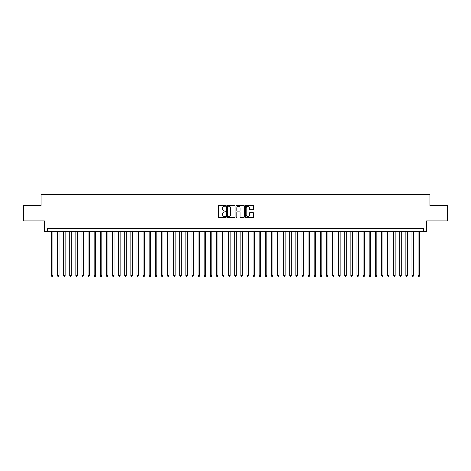 <?xml version="1.0" encoding="UTF-8"?>
<svg xmlns="http://www.w3.org/2000/svg" width="471" height="471" viewBox="0 0 471 471"><rect width="100%" height="100%" fill="white"/><g stroke="black" fill="none" stroke-linecap="round" stroke-linejoin="round"><path stroke-width="0.71" d="M225.721 205.868A0.418 0.418 0 0 0 225.303 205.45L218.927 205.45A0.601 0.601 0 0 0 218.326 206.045L218.326 216.848A0.601 0.601 0 0 0 218.927 217.449L225.303 217.449A0.418 0.418 0 0 0 225.721 217.025A0.418 0.418 0 0 0 225.303 216.607L224.473 216.607A1.919 1.919 0 0 1 222.553 214.688L222.553 213.787A1.919 1.919 0 0 1 224.473 211.868L225.303 211.868A0.418 0.418 0 0 0 225.721 211.45A0.418 0.418 0 0 0 225.303 211.026L224.473 211.026A1.919 1.919 0 0 1 222.553 209.106L222.553 208.206A1.919 1.919 0 0 1 224.473 206.286L225.303 206.286A0.418 0.418 0 0 0 225.721 205.868M253.033 209.677A0.601 0.601 0 0 0 253.633 209.077L253.633 206.045A0.601 0.601 0 0 0 253.033 205.45L245.956 205.45A0.601 0.601 0 0 0 245.356 206.045L245.356 216.848A0.601 0.601 0 0 0 245.956 217.449L253.033 217.449A0.601 0.601 0 0 0 253.633 216.848L253.633 213.186A0.601 0.601 0 0 0 253.033 212.586L250.007 212.586A0.601 0.601 0 0 0 249.406 213.186L249.406 215A1.607 1.607 0 0 1 247.799 216.607A1.607 1.607 0 0 1 246.198 215L246.198 207.894A1.607 1.607 0 0 1 247.799 206.286A1.607 1.607 0 0 1 249.406 207.894L249.406 209.077A0.601 0.601 0 0 0 250.007 209.677L253.033 209.677M423.458 231.314L426.514 231.314L426.514 220.923L447.45 220.923L447.45 205.639L429.876 205.639L429.876 194.641L41.124 194.641L41.124 205.639L23.55 205.639L23.55 220.923L44.486 220.923L44.486 231.314L423.458 231.314L423.458 228.258L47.542 228.258L47.542 231.314M234.976 206.045A0.601 0.601 0 0 0 234.375 205.45L227.293 205.45A0.601 0.601 0 0 0 226.698 206.045L226.698 216.848A0.601 0.601 0 0 0 227.293 217.449L234.375 217.449A0.601 0.601 0 0 0 234.976 216.848L234.976 206.045M236.625 205.45L243.707 205.45A0.601 0.601 0 0 1 244.302 206.045L244.302 216.848A0.601 0.601 0 0 1 243.707 217.449L240.675 217.449A0.601 0.601 0 0 1 240.075 216.848L240.075 212.468A0.601 0.601 0 0 0 239.474 211.868L237.466 211.868A0.601 0.601 0 0 0 236.866 212.468L236.866 217.025A0.418 0.418 0 0 1 236.448 217.449A0.418 0.418 0 0 1 236.024 217.025L236.024 206.045A0.601 0.601 0 0 1 236.625 205.45M227.958 206.286A0.418 0.418 0 0 0 227.534 206.71L227.534 216.189A0.418 0.418 0 0 0 227.958 216.607L228.824 216.607A1.919 1.919 0 0 0 230.743 214.688L230.743 208.206A1.919 1.919 0 0 0 228.824 206.286L227.958 206.286M240.075 207.923A1.607 1.607 0 0 0 238.467 206.316A1.607 1.607 0 0 0 236.866 207.923L236.866 210.425A0.601 0.601 0 0 0 237.466 211.026L239.474 211.026A0.601 0.601 0 0 0 240.075 210.425L240.075 207.923M51.363 231.314L51.363 275.564L52.887 275.564L52.887 231.314M52.887 275.564L52.434 276.359L51.822 276.359L51.363 275.564M57.474 231.314L57.474 275.564L59.005 275.564L59.005 231.314M59.005 275.564L58.545 276.359L57.933 276.359L57.474 275.564M63.585 231.314L63.585 275.564L65.116 275.564L65.116 231.314M65.116 275.564L64.657 276.359L64.044 276.359L63.585 275.564M69.702 231.314L69.702 275.564L71.227 275.564L71.227 231.314M71.227 275.564L70.768 276.359L70.155 276.359L69.702 275.564M75.813 231.314L75.813 275.564L77.338 275.564L77.338 231.314M77.338 275.564L76.879 276.359L76.273 276.359L75.813 275.564M81.925 231.314L81.925 275.564L83.449 275.564L83.449 231.314M83.449 275.564L82.996 276.359L82.384 276.359L81.925 275.564M88.036 231.314L88.036 275.564L89.567 275.564L89.567 231.314M89.567 275.564L89.107 276.359L88.495 276.359L88.036 275.564M94.147 231.314L94.147 275.564L95.678 275.564L95.678 231.314M95.678 275.564L95.219 276.359L94.606 276.359L94.147 275.564M100.264 231.314L100.264 275.564L101.789 275.564L101.789 231.314M101.789 275.564L101.33 276.359L100.717 276.359L100.264 275.564M106.375 231.314L106.375 275.564L107.9 275.564L107.9 231.314M107.9 275.564L107.441 276.359L106.835 276.359L106.375 275.564M112.487 231.314L112.487 275.564L114.017 275.564L114.017 231.314M114.017 275.564L113.558 276.359L112.946 276.359L112.487 275.564M118.598 231.314L118.598 275.564L120.129 275.564L120.129 231.314M120.129 275.564L119.669 276.359L119.057 276.359L118.598 275.564M124.709 231.314L124.709 275.564L126.24 275.564L126.24 231.314M126.24 275.564L125.781 276.359L125.168 276.359L124.709 275.564M130.826 231.314L130.826 275.564L132.351 275.564L132.351 231.314M132.351 275.564L131.892 276.359L131.279 276.359L130.826 275.564M136.937 231.314L136.937 275.564L138.462 275.564L138.462 231.314M138.462 275.564L138.009 276.359L137.397 276.359L136.937 275.564M143.049 231.314L143.049 275.564L144.579 275.564L144.579 231.314M144.579 275.564L144.12 276.359L143.508 276.359L143.049 275.564M149.16 231.314L149.16 275.564L150.691 275.564L150.691 231.314M150.691 275.564L150.231 276.359L149.619 276.359L149.16 275.564M155.271 231.314L155.271 275.564L156.802 275.564L156.802 231.314M156.802 275.564L156.343 276.359L155.73 276.359L155.271 275.564M161.388 231.314L161.388 275.564L162.913 275.564L162.913 231.314M162.913 275.564L162.454 276.359L161.847 276.359L161.388 275.564M167.499 231.314L167.499 275.564L169.024 275.564L169.024 231.314M169.024 275.564L168.571 276.359L167.959 276.359L167.499 275.564M173.611 231.314L173.611 275.564L175.141 275.564L175.141 231.314M175.141 275.564L174.682 276.359L174.07 276.359L173.611 275.564M179.722 231.314L179.722 275.564L181.253 275.564L181.253 231.314M181.253 275.564L180.793 276.359L180.181 276.359L179.722 275.564M185.839 231.314L185.839 275.564L187.364 275.564L187.364 231.314M187.364 275.564L186.905 276.359L186.292 276.359L185.839 275.564M191.95 231.314L191.95 275.564L193.475 275.564L193.475 231.314M193.475 275.564L193.016 276.359L192.409 276.359L191.95 275.564M198.061 231.314L198.061 275.564L199.592 275.564L199.592 231.314M199.592 275.564L199.133 276.359L198.521 276.359L198.061 275.564M204.173 231.314L204.173 275.564L205.703 275.564L205.703 231.314M205.703 275.564L205.244 276.359L204.632 276.359L204.173 275.564M210.284 231.314L210.284 275.564L211.815 275.564L211.815 231.314M211.815 275.564L211.355 276.359L210.743 276.359L210.284 275.564M216.401 231.314L216.401 275.564L217.926 275.564L217.926 231.314M217.926 275.564L217.467 276.359L216.854 276.359L216.401 275.564M222.512 231.314L222.512 275.564L224.037 275.564L224.037 231.314M224.037 275.564L223.578 276.359L222.971 276.359L222.512 275.564M228.623 231.314L228.623 275.564L230.154 275.564L230.154 231.314M230.154 275.564L229.695 276.359L229.083 276.359L228.623 275.564M234.735 231.314L234.735 275.564L236.265 275.564L236.265 231.314M236.265 275.564L235.806 276.359L235.194 276.359L234.735 275.564M240.846 231.314L240.846 275.564L242.377 275.564L242.377 231.314M242.377 275.564L241.917 276.359L241.305 276.359L240.846 275.564M246.963 231.314L246.963 275.564L248.488 275.564L248.488 231.314M248.488 275.564L248.029 276.359L247.422 276.359L246.963 275.564M253.074 231.314L253.074 275.564L254.599 275.564L254.599 231.314M254.599 275.564L254.146 276.359L253.533 276.359L253.074 275.564M259.185 231.314L259.185 275.564L260.716 275.564L260.716 231.314M260.716 275.564L260.257 276.359L259.645 276.359L259.185 275.564M265.297 231.314L265.297 275.564L266.827 275.564L266.827 231.314M266.827 275.564L266.368 276.359L265.756 276.359L265.297 275.564M271.408 231.314L271.408 275.564L272.939 275.564L272.939 231.314M272.939 275.564L272.479 276.359L271.867 276.359L271.408 275.564M277.525 231.314L277.525 275.564L279.05 275.564L279.05 231.314M279.05 275.564L278.591 276.359L277.984 276.359L277.525 275.564M283.636 231.314L283.636 275.564L285.161 275.564L285.161 231.314M285.161 275.564L284.708 276.359L284.095 276.359L283.636 275.564M289.747 231.314L289.747 275.564L291.278 275.564L291.278 231.314M291.278 275.564L290.819 276.359L290.207 276.359L289.747 275.564M295.859 231.314L295.859 275.564L297.389 275.564L297.389 231.314M297.389 275.564L296.93 276.359L296.318 276.359L295.859 275.564M301.976 231.314L301.976 275.564L303.501 275.564L303.501 231.314M303.501 275.564L303.041 276.359L302.429 276.359L301.976 275.564M308.087 231.314L308.087 275.564L309.612 275.564L309.612 231.314M309.612 275.564L309.153 276.359L308.546 276.359L308.087 275.564M314.198 231.314L314.198 275.564L315.729 275.564L315.729 231.314M315.729 275.564L315.27 276.359L314.657 276.359L314.198 275.564M320.309 231.314L320.309 275.564L321.84 275.564L321.84 231.314M321.84 275.564L321.381 276.359L320.769 276.359L320.309 275.564M326.421 231.314L326.421 275.564L327.951 275.564L327.951 231.314M327.951 275.564L327.492 276.359L326.88 276.359L326.421 275.564M332.538 231.314L332.538 275.564L334.063 275.564L334.063 231.314M334.063 275.564L333.603 276.359L332.991 276.359L332.538 275.564M338.649 231.314L338.649 275.564L340.174 275.564L340.174 231.314M340.174 275.564L339.721 276.359L339.108 276.359L338.649 275.564M344.76 231.314L344.76 275.564L346.291 275.564L346.291 231.314M346.291 275.564L345.832 276.359L345.219 276.359L344.76 275.564M350.871 231.314L350.871 275.564L352.402 275.564L352.402 231.314M352.402 275.564L351.943 276.359L351.331 276.359L350.871 275.564M356.983 231.314L356.983 275.564L358.513 275.564L358.513 231.314M358.513 275.564L358.054 276.359L357.442 276.359L356.983 275.564M363.1 231.314L363.1 275.564L364.625 275.564L364.625 231.314M364.625 275.564L364.165 276.359L363.559 276.359L363.1 275.564M369.211 231.314L369.211 275.564L370.736 275.564L370.736 231.314M370.736 275.564L370.283 276.359L369.67 276.359L369.211 275.564M375.322 231.314L375.322 275.564L376.853 275.564L376.853 231.314M376.853 275.564L376.394 276.359L375.781 276.359L375.322 275.564M381.433 231.314L381.433 275.564L382.964 275.564L382.964 231.314M382.964 275.564L382.505 276.359L381.893 276.359L381.433 275.564M387.551 231.314L387.551 275.564L389.075 275.564L389.075 231.314M389.075 275.564L388.616 276.359L388.004 276.359L387.551 275.564M393.662 231.314L393.662 275.564L395.187 275.564L395.187 231.314M395.187 275.564L394.727 276.359L394.121 276.359L393.662 275.564M399.773 231.314L399.773 275.564L401.298 275.564L401.298 231.314M401.298 275.564L400.845 276.359L400.232 276.359L399.773 275.564M405.884 231.314L405.884 275.564L407.415 275.564L407.415 231.314M407.415 275.564L406.956 276.359L406.343 276.359L405.884 275.564M411.995 231.314L411.995 275.564L413.526 275.564L413.526 231.314M413.526 275.564L413.067 276.359L412.455 276.359L411.995 275.564M418.113 231.314L418.113 275.564L419.637 275.564L419.637 231.314M419.637 275.564L419.178 276.359L418.566 276.359L418.113 275.564"/></g></svg>
